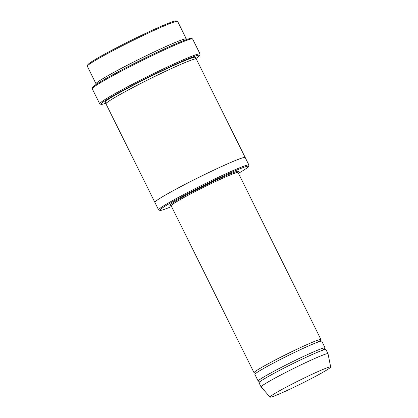 <?xml version="1.0" encoding="UTF-8"?>
<svg xmlns="http://www.w3.org/2000/svg" width="418" height="418" viewBox="0 0 418 418"><rect width="100%" height="100%" fill="white"/><g stroke="black" fill="none" stroke-linecap="round" stroke-linejoin="round"><path stroke-width="0.63" d="M322.027 350.456A37.348 2.095 153.6 0 0 325.105 347.886A37.348 2.095 153.6 0 0 305.668 355.436A37.348 2.095 153.6 0 0 270.645 373.06A37.348 2.095 153.6 0 0 258.199 381.096A37.348 2.095 153.6 0 0 259.05 381.138M258.199 381.096L254.881 374.418A37.348 2.095 -26.4 0 1 267.332 366.377A37.348 2.095 -26.4 0 1 302.355 348.758A37.348 2.095 -26.4 0 1 321.787 341.203L325.105 347.886M238.453 173.329A49.486 2.774 153.6 0 0 248.517 166.474A49.486 2.774 153.6 0 0 202.955 185.817A49.486 2.774 153.6 0 0 160.005 210.411A49.486 2.774 153.6 0 0 171.547 206.539M185.853 39.767A50.421 2.827 153.6 0 0 186.344 38.963A50.421 2.827 153.6 0 0 160.11 49.157A50.421 2.827 153.6 0 0 112.829 72.941A50.421 2.827 153.6 0 0 96.025 83.799A50.421 2.827 153.6 0 0 96.96 83.893M96.025 83.799L87.32 66.263A50.421 2.827 -26.4 0 1 87.32 66.086A50.421 2.827 -26.4 0 1 104.124 55.406A50.421 2.827 -26.4 0 1 150.245 32.155A50.421 2.827 -26.4 0 1 177.498 21.318A50.421 2.827 -26.4 0 1 177.64 21.422L186.344 38.963M87.32 66.086L87.743 64.837A49.486 2.774 -26.4 0 1 104.234 54.356A49.486 2.774 -26.4 0 1 149.503 31.538A49.486 2.774 -26.4 0 1 176.25 20.9L177.498 21.318M248.517 166.474L248.935 165.225A50.421 2.827 153.6 0 0 248.935 165.047A50.421 2.827 153.6 0 0 222.7 175.241A50.421 2.827 153.6 0 0 175.419 199.031A50.421 2.827 153.6 0 0 158.615 209.883A50.421 2.827 153.6 0 0 158.756 209.993L160.005 210.411M317.879 342.102A37.348 2.095 153.6 0 0 320.961 339.536A37.348 2.095 153.6 0 0 301.524 347.086A37.348 2.095 153.6 0 0 266.501 364.705A37.348 2.095 153.6 0 0 254.055 372.746A37.348 2.095 153.6 0 0 254.907 372.788M270.054 397.1L261.119 386.969A37.348 2.095 -26.4 0 1 261.098 386.943L259.024 382.768A37.348 2.095 -26.4 0 1 271.475 374.727A37.348 2.095 -26.4 0 1 306.498 357.108A37.348 2.095 -26.4 0 1 325.935 349.552L328.005 353.732A37.348 2.095 -26.4 0 1 328.015 353.759L330.68 367.004A33.848 1.897 -26.4 0 1 301.2 383.729A33.848 1.897 -26.4 0 1 270.054 397.1A33.848 1.897 -26.4 0 1 281.319 389.79A33.848 1.897 -26.4 0 1 313.265 373.723A33.848 1.897 -26.4 0 1 330.68 367.004M261.098 386.943A37.348 2.095 -26.4 0 1 273.55 378.901A37.348 2.095 -26.4 0 1 308.573 361.283A37.348 2.095 -26.4 0 1 328.005 353.732M195.337 58.896A55.087 3.093 153.6 0 0 199.647 55.448A55.087 3.093 153.6 0 0 148.928 76.98A55.087 3.093 153.6 0 0 101.114 104.359A55.087 3.093 153.6 0 0 106.465 103.011M154.89 202.385A50.421 2.827 -26.4 0 1 154.885 202.369L105.968 103.836A50.421 2.827 -26.4 0 1 122.777 92.984A50.421 2.827 -26.4 0 1 170.058 69.195A50.421 2.827 -26.4 0 1 196.293 59.001L245.209 157.534A50.421 2.827 -26.4 0 1 245.214 157.549M99.709 103.826L92.247 88.794A56.022 3.145 -26.4 0 1 92.247 88.595L92.671 87.352A55.087 3.093 -26.4 0 1 111.031 75.684A55.087 3.093 -26.4 0 1 161.421 50.28A55.087 3.093 -26.4 0 1 191.204 38.435L192.452 38.853A56.022 3.145 -26.4 0 1 192.609 38.973L200.07 54.006A56.022 3.145 153.6 0 0 170.915 65.333A56.022 3.145 153.6 0 0 118.383 91.761A56.022 3.145 153.6 0 0 99.709 103.826A56.022 3.145 153.6 0 0 99.865 103.941L101.114 104.359M245.209 157.534A50.421 2.827 -26.4 0 0 218.969 167.728A50.421 2.827 -26.4 0 0 171.688 191.517A50.421 2.827 -26.4 0 0 154.885 202.369A50.421 2.827 -26.4 0 1 171.688 191.517A50.421 2.827 -26.4 0 1 218.969 167.728A50.421 2.827 -26.4 0 1 245.204 157.534L248.935 165.047M92.247 88.595A56.022 3.145 -26.4 0 1 110.922 76.734A56.022 3.145 -26.4 0 1 162.168 50.897A56.022 3.145 -26.4 0 1 192.452 38.853M199.647 55.448L200.07 54.204A56.022 3.145 153.6 0 0 200.07 54.006M237.44 172.451A38.284 2.147 153.6 0 0 203.237 186.376A38.284 2.147 153.6 0 0 171.458 205.201M320.961 339.536L238.056 172.529A37.348 2.095 153.6 0 0 203.671 187.259A37.348 2.095 153.6 0 0 171.15 205.745L254.055 372.746M106.083 102.264A50.421 2.827 -26.4 0 1 121.946 91.312A50.421 2.827 -26.4 0 1 172.806 65.887A50.421 2.827 -26.4 0 1 194.971 58.133M259.458 382.188L258.92 381.106M324.676 348.466L325.214 349.547M255.309 373.838L254.776 372.757M320.528 340.116L321.071 341.198M106.418 103.178L105.937 102.211M195.018 57.992L195.499 58.959M154.885 202.369L158.615 209.883M238.056 172.529L238.046 171.866M171.15 205.745L170.628 205.332"/></g></svg>
